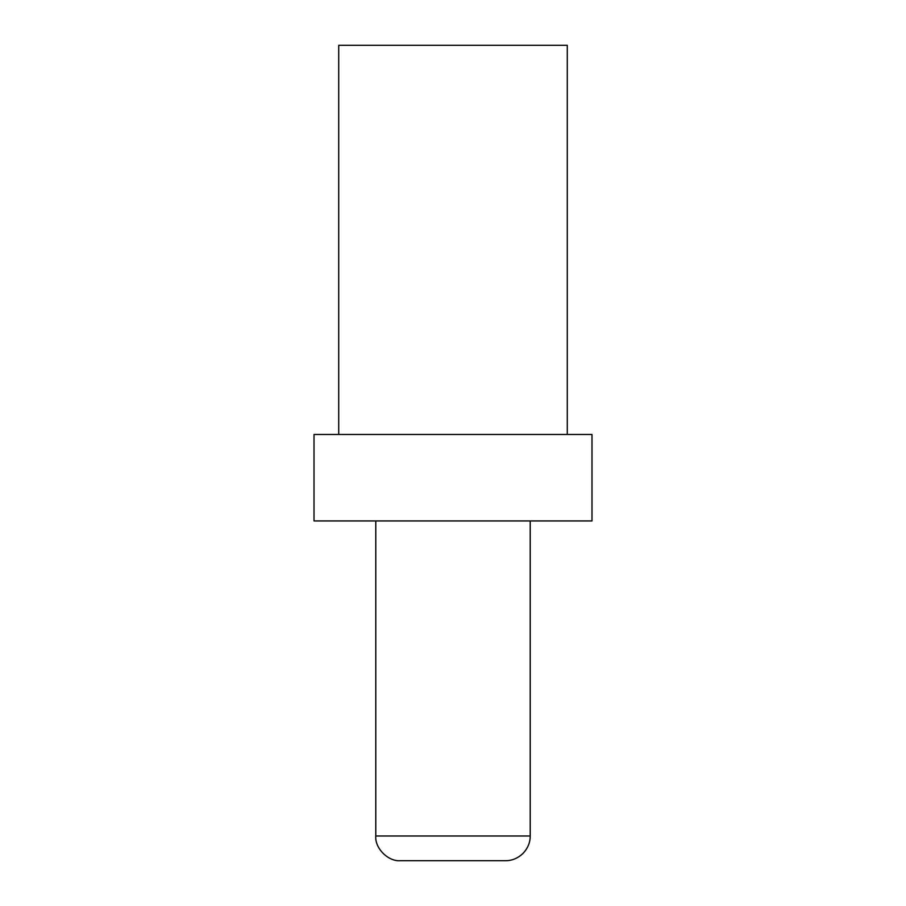 <?xml version="1.0" encoding="UTF-8"?>
<svg xmlns="http://www.w3.org/2000/svg" width="906" height="906" viewBox="0 0 906 906"><rect width="100%" height="100%" fill="white"/><g stroke="black" fill="none" stroke-linecap="round" stroke-linejoin="round"><path stroke-width="1.36" d="M505.503 860.7L400.497 860.7C388.266 861.81 374.676 848.22 375.786 835.989L530.214 835.989C530.248 842.433 527.836 848.254 522.977 853.463C517.768 858.322 511.947 860.734 505.503 860.7M375.786 520.95L375.786 835.989M591.992 520.95L314.008 520.95L314.008 434.472L591.992 434.472L591.992 520.95M567.281 434.472L567.281 45.3L338.719 45.3L338.719 434.472M530.214 835.989L530.214 520.95"/></g></svg>
